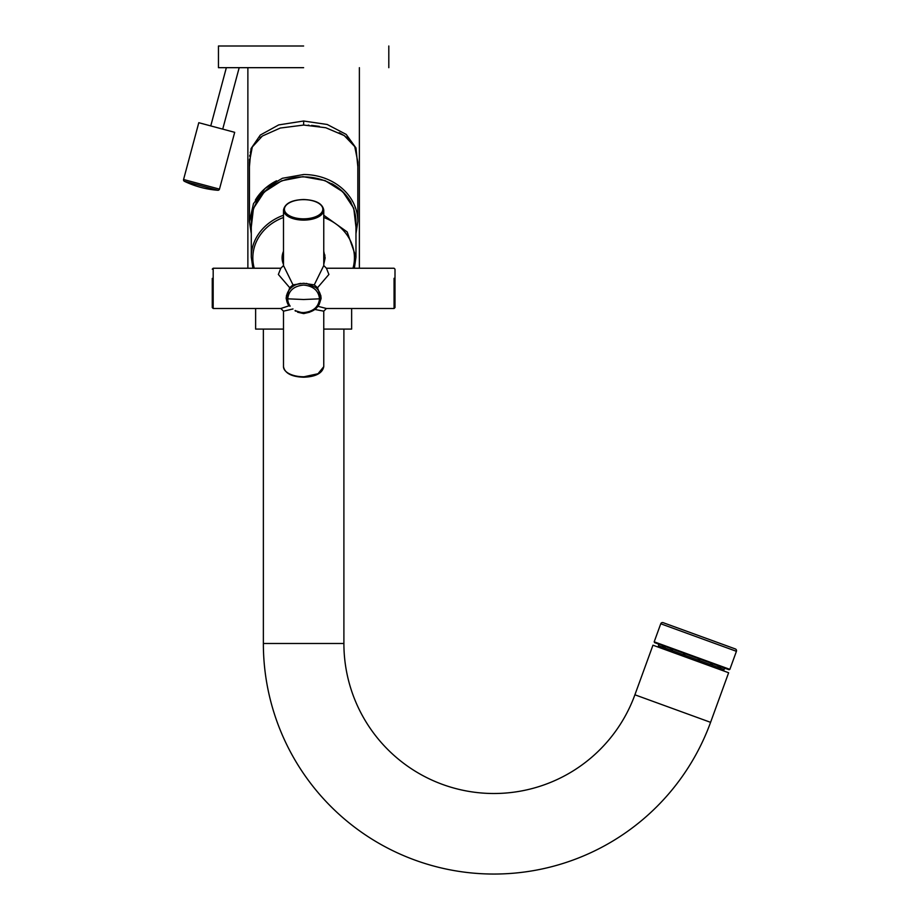 <?xml version="1.0" encoding="UTF-8"?>
<svg xmlns="http://www.w3.org/2000/svg" width="920" height="920" viewBox="0 0 920 920"><rect width="100%" height="100%" fill="white"/><g stroke="black" fill="none" stroke-linecap="round" stroke-linejoin="round"><path stroke-width="1.38" d="M357.834 166.761L355.994 147.993L346.196 134.4L327.209 124.476L303.623 121.014L278.691 124.913L260.325 135.033L251.056 148.568L249.423 166.761M357.834 162.035L354.752 146.602L344.218 135.573L325.772 127.73L303.623 125.039L303.692 121.014M357.903 164.945L357.868 165.98M303.853 125.039L280.301 128.041L262.361 136.034L252.31 146.97L249.423 161.943L249.423 221.467L251.275 233.714M308.119 125.143L308.947 125.189M311.604 125.373L319.366 126.373M339.204 132.675L345.034 136.125M346.092 136.896L350.945 141.254M354.016 145.314L354.441 146.038M249.435 160.873L249.469 159.275M249.688 156.262L249.814 155.227M250.274 152.674L250.493 151.788M260.13 137.689L261.441 136.689M283.498 257.255L282.67 256.703M283.498 256.289A26.323 22.804 0 0 1 282.348 255.024M323.759 256.289A26.323 22.804 180 0 0 324.898 255.024M324.587 256.703L323.759 257.255M354.384 268.237L355.971 257.082L355.971 222.237A52.348 45.333 180 0 0 303.623 176.905A52.348 45.333 180 0 0 251.275 222.237L251.275 257.082A52.348 45.333 180 0 1 283.498 215.245M283.498 251.263A21.528 18.642 180 0 0 282.095 257.864A21.528 18.642 180 0 0 283.498 264.454M323.759 251.263L325.151 257.864L323.759 264.454M282.325 255.15L283.498 259.037M324.921 255.15L323.759 259.037M212.255 298.333L212.255 278.771L212.255 307.567L213.187 308.499L280.83 308.499L289.225 305.739M288.167 304.658L286.12 298.436L289.719 287.707L278.358 274.459L280.818 268.237L283.498 265.57L292.997 284.878L303.623 283.279L314.26 284.878L317.526 287.707L321.126 298.436L319.091 304.658M286.2 297.022A17.503 15.157 180 0 0 286.442 298.517M314.893 309.465L323.759 311.167L323.759 366.689L318.009 373.738L304.048 376.763A20.137 10.062 180 0 1 303.623 376.763A20.137 10.062 180 0 1 283.498 366.689C284.901 373.29 291.605 376.797 303.623 377.223C315.641 376.797 322.356 373.29 323.759 366.689M309.683 312.19L303.623 313.593L297.562 312.19M318.009 306.325L326.428 308.499L394.07 308.499L395.002 307.567L395.002 279.116M323.759 210.047C322.483 203.527 315.767 200.008 303.623 199.513C291.605 199.939 284.901 203.446 283.498 210.047A20.137 10.062 180 0 0 303.623 220.11A20.137 10.062 180 0 0 304.072 220.11A20.137 10.062 180 0 0 323.759 210.047L323.759 265.57L326.428 268.237L328.9 274.459L317.526 287.707M323.759 265.57L314.26 284.878M320.804 298.517A17.503 15.157 180 0 0 321.057 297.022M300.736 283.383A17.192 14.892 180 0 0 286.43 298.057A17.192 14.892 180 0 0 288.546 305.21L289.719 306.118M283.498 366.689L283.498 311.167L292.997 308.959M289.719 287.707L292.997 284.878M280.818 268.237L213.187 268.237L212.255 269.169L213.187 268.237L213.187 308.499L212.255 307.567L212.255 278.404M395.002 298.322L395.002 278.415M255.622 308.499L255.622 329.096L283.498 329.096M351.635 308.499L351.635 329.096L323.759 329.096M263.361 329.096L263.361 643.482A230.564 230.564 0 0 0 710.585 722.338L728.629 672.738L652.958 645.196L634.904 694.795A150.029 150.029 0 0 1 343.896 643.482L263.361 643.482M343.896 329.096L343.896 643.482M289.777 305.578L288.592 305.382L286.442 295.4M320.804 295.412L320.815 298.057A17.192 14.892 180 0 0 315.778 287.534L306.509 283.383M296.01 311.155L295.366 311.109M288.546 305.21L289.34 305.382M303.623 46L218.454 46L218.454 67.677L303.623 67.677M720.038 666.448L719.509 667.897M684.583 655.189L685.112 653.74M684.698 653.591L684.169 655.04M672.14 650.658L672.669 649.209M671.543 648.795L671.013 650.256M664.827 648.002L665.356 646.542M663.814 645.978L663.285 647.438M712.701 663.78L712.172 665.229M699.763 659.065L699.234 660.525M710.424 664.596L710.953 663.136M697.981 660.065L698.51 658.616M698.924 658.766L698.395 660.215M712.08 663.55L711.551 665.01M663.584 645.897L663.056 647.358M670.921 648.565L670.393 650.026M683.859 653.28L683.33 654.73M717.738 667.253L718.267 665.804M719.808 666.367L719.279 667.817M735.321 648.933L663.136 622.668A1.863 1.863 0 0 0 660.755 623.771L736.425 651.314A1.863 1.863 0 0 0 735.321 648.933M669.542 624.99L728.916 646.61M662.181 647.036L662.71 645.575M720.383 668.219L720.923 666.77L729.065 669.737L729.859 669.357L736.425 651.314M729.859 669.357L654.189 641.815L654.557 642.608L729.065 669.737M658.053 647.047L658.536 645.713A1.552 1.552 0 0 0 657.616 643.724L726.006 668.621A1.552 1.552 0 0 0 724.029 669.542L723.534 670.887M654.189 641.815L660.755 623.771M226.355 67.677L210.761 125.913M239.189 67.677L222.72 129.122M183.574 179.504L198.789 122.705L234.692 132.33L219.477 189.117A1.552 1.552 0 0 1 217.856 190.267A92.92 92.92 0 0 1 184.391 181.297A1.552 1.552 0 0 1 183.574 179.504L219.477 189.117M184.391 181.297L217.856 190.267M251.275 227.183L253.448 208.403L264.212 192.004L281.715 180.78L302.967 176.64L325.093 180.596L342.827 191.797L353.751 208.276L355.971 227.183M351.106 202.526A52.658 45.597 0 0 0 331.671 183.643M275.575 183.643A52.658 45.597 0 0 0 256.139 202.526M357.834 161.954L357.834 221.467A54.2 46.943 180 0 0 303.623 174.524L282.417 178.273L265.052 188.485L253.483 203.642L249.423 221.467M276.563 180.791A54.2 46.943 0 0 0 255.38 200.065M355.971 257.082L347.185 231.943L323.759 215.245M283.498 217.476A50.795 43.987 180 0 0 254.265 268.237M352.992 268.237A50.795 43.987 180 0 0 323.759 217.476M394.07 278.3L394.07 308.499M304.048 218.833A19.205 9.602 180 0 1 303.623 218.845A19.205 9.602 180 0 1 284.418 209.346A19.205 9.602 180 0 1 303.197 199.64A19.205 9.602 180 0 1 303.623 199.64A19.205 9.602 180 0 1 322.828 209.127A19.205 9.602 180 0 1 304.048 218.833M710.585 722.338L634.904 694.795M287.741 298.827L303.623 299.517L319.516 298.827C318.596 290.628 313.329 286.039 303.703 285.062L303.623 285.062C293.963 286.005 288.673 290.593 287.741 298.827A15.893 13.765 180 0 0 290.156 306.13M295.193 310.488A15.893 13.765 180 0 0 303.554 312.582A15.893 13.765 180 0 0 303.623 312.582C313.283 311.638 318.584 307.061 319.516 298.827M658.536 645.713L724.029 669.542M247.871 67.677L247.871 268.237M359.375 67.677L359.375 268.237M355.971 233.714L357.834 221.467M252.873 268.237L251.275 257.082M283.498 210.047L283.498 265.57M326.428 268.237L394.07 268.237L395.002 269.169L395.002 307.567M326.428 308.499L323.759 311.167M283.498 311.167L280.818 308.499M295.044 310.649L303.542 313.156C313.996 312.328 319.757 307.291 320.815 298.057M388.803 46L388.803 67.677"/></g></svg>
